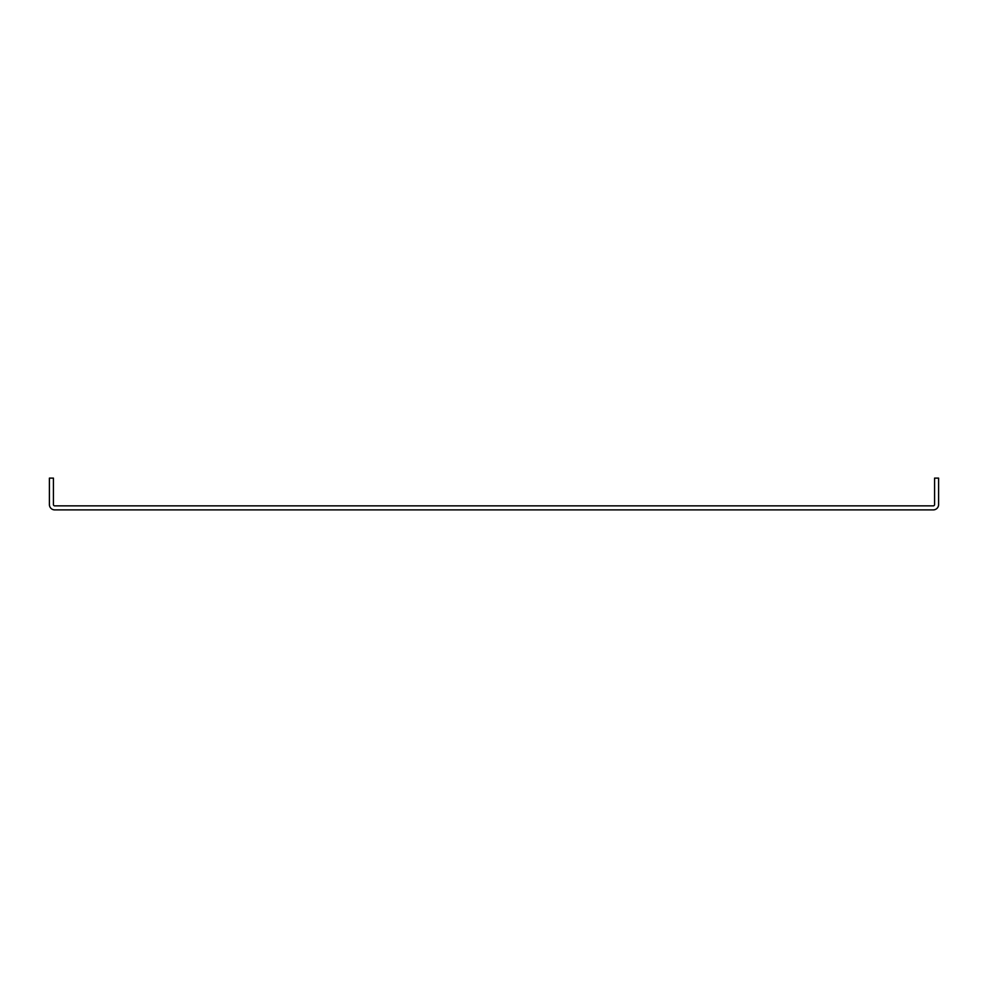 <?xml version="1.0" encoding="UTF-8"?>
<svg xmlns="http://www.w3.org/2000/svg" width="988" height="988" viewBox="0 0 988 988"><rect width="100%" height="100%" fill="white"/><g stroke="black" fill="none" stroke-linecap="round" stroke-linejoin="round"><path stroke-width="1.48" d="M933.302 509.882L54.698 509.882A5.298 5.298 0 0 1 49.4 504.584L49.4 478.118L53.426 478.118L53.426 504.584A1.272 1.272 0 0 0 54.698 505.856L933.302 505.856A1.272 1.272 0 0 0 934.574 504.584L934.574 478.118L938.6 478.118L938.6 504.584A5.298 5.298 0 0 1 933.302 509.882"/></g></svg>
